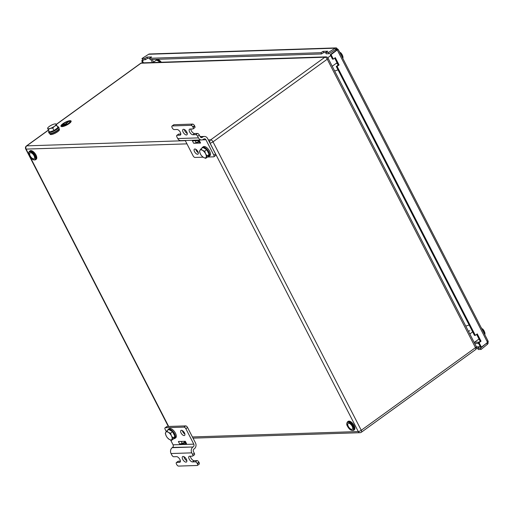 <?xml version="1.0" encoding="UTF-8"?>
<svg xmlns="http://www.w3.org/2000/svg" width="514" height="514" viewBox="0 0 514 514"><rect width="100%" height="100%" fill="white"/><g stroke="black" fill="none" stroke-linecap="round" stroke-linejoin="round"><path stroke-width="0.77" d="M469.892 330.733L468.376 331.183M49.742 133.512L50.115 134.25A5.217 1.401 -27.2 0 0 57.607 131.77A5.217 1.401 -27.2 0 0 59.399 129.477L59.02 128.744A5.217 1.401 -27.2 0 1 57.189 130.954A5.217 1.401 -27.2 0 1 49.755 133.518M33.686 158.852A3.559 1.69 -125.9 0 0 34.207 158.685A3.559 1.69 -125.9 0 0 33.802 155.273A3.559 1.69 -125.9 0 0 30.557 152.761A3.559 1.69 -125.9 0 0 30.037 152.921A3.559 1.69 -125.9 0 0 30.448 156.34A3.559 1.69 -125.9 0 0 33.686 158.852M35.517 159.79L36.192 159.301A5.217 2.48 -125.9 0 0 35.986 154.977A5.217 2.48 -125.9 0 0 30.075 150.846L29.401 151.334C28.379 152.851 28.398 154.361 29.446 155.864C31.232 159.089 33.249 160.4 35.517 159.79A5.217 2.48 -125.9 0 0 35.312 155.466A5.217 2.48 -125.9 0 0 29.401 151.334M351.807 429.363A3.559 1.69 -125.9 0 0 352.321 429.196A3.559 1.69 -125.9 0 0 351.917 425.785A3.559 1.69 -125.9 0 0 348.672 423.273A3.559 1.69 -125.9 0 0 348.151 423.433A3.559 1.69 -125.9 0 0 348.563 426.851A3.559 1.69 -125.9 0 0 351.807 429.363M353.632 430.302L354.313 429.807A5.217 2.48 -125.9 0 0 354.101 425.489A5.217 2.48 -125.9 0 0 348.196 421.358L347.515 421.846C346.5 423.363 346.513 424.872 347.567 426.376C349.347 429.601 351.37 430.905 353.632 430.302A5.217 2.48 -125.9 0 0 353.426 425.977A5.217 2.48 -125.9 0 0 347.515 421.846M336.548 49.935A0.951 0.45 54.1 0 1 336.419 49.8L336.265 49.35A0.951 0.797 88.1 0 0 335.726 49.44L329.063 53.707L326.21 53.797L325.638 52.544L327.726 51.201L323.068 51.355L320.974 52.691L149.497 58.288L151.591 56.945L146.927 57.099L144.839 58.435L141.986 58.532L148.649 54.266A2.371 1.985 -91.9 0 1 149.529 53.989L336.027 47.905A2.371 1.985 88.1 0 0 335.147 48.188L328.485 52.447L323.64 52.608L321.546 53.951L150.069 59.54L149.497 58.288L147.499 58.358L145.411 59.695L142.558 59.785L141.986 58.532M144.839 58.435L145.411 59.695M329.063 53.707L328.485 52.447M320.974 52.691L321.546 53.951M323.068 51.355L323.64 52.608M146.927 57.099L147.499 58.358M480.429 348.241L481.11 349.417L478.258 349.514L477.583 348.331L480.429 348.241L486.674 343.166A0.951 0.797 88.1 0 0 486.719 343.127M477.583 348.331L479.543 346.738L476.407 346.841M481.11 349.417L487.356 344.341A2.371 1.985 88.1 0 0 488.139 343.024L487.837 342.273M476.529 348.042L478.001 347.991M143.991 59.74L142.436 60.825L143.457 62.817M143.213 59.765L141.71 60.813L142.757 62.843M142.436 60.825L141.71 60.813M337.113 66.415L339.06 64.957L335.301 57.639L333.355 59.104L332.526 59.168L330.232 54.696L337.974 49.209A2.371 0.636 -27.2 0 1 337.255 49.974L487.58 342.478L481.387 347.143L479.087 342.671L481.033 341.206L477.275 333.894L475.334 335.359L337.113 66.415L336.284 66.479L474.499 335.424L475.334 335.359M481.387 347.143L480.558 347.201L478.258 342.735L480.204 341.27L476.651 334.363M334.678 58.108L338.231 65.015L336.284 66.479M333.355 59.104L331.061 54.632L337.255 49.974L336.426 50.038M330.232 54.696L331.061 54.632M479.087 342.671L478.258 342.735M481.033 341.206L480.204 341.27M339.06 64.957L338.231 65.015M337.704 49.325A0.951 0.45 54.1 0 1 337.435 49.068L336.419 49.8L336.503 47.963A2.371 1.985 88.1 0 0 336.027 47.905M487.6 340.801L488.3 341.72A2.371 0.636 152.8 0 1 487.58 342.478M486.989 342.639L488.139 343.024M337.435 49.068L336.503 47.963M336.586 63.074A11.147 5.301 54.1 0 1 338.167 64.899M160.137 62.278A4.504 2.146 -125.9 0 0 156.873 60.254A4.504 2.146 -125.9 0 0 156.571 60.299M159.745 62.29A4.742 2.255 -125.9 0 0 156.429 60.299A4.742 2.255 -125.9 0 0 155.736 60.517L152.986 62.509M161.312 62.239A4.742 2.255 -125.9 0 0 157.445 59.56A4.742 2.255 -125.9 0 0 156.751 59.785L156.076 60.273A4.742 2.255 -125.9 0 0 155.922 60.408M160.278 62.271A4.742 2.255 -125.9 0 0 156.77 60.054A4.742 2.255 -125.9 0 0 156.076 60.273M481.669 328.587A4.979 2.371 -125.9 0 1 482.151 329.044L482.582 328.87A9.445 3.797 -49.6 0 1 482.607 328.902A9.445 3.797 -49.6 0 1 482.64 328.934M481.387 327.861L481.387 327.861A9.445 3.797 -49.6 0 1 481.875 328.774M482.582 328.87A4.742 2.255 54.1 0 1 484.323 331.357L484.323 331.357A4.742 2.255 54.1 0 1 484.786 334.64M339.696 52.332A4.979 2.371 -125.9 0 1 340.178 52.794L340.602 52.614A9.445 3.797 -49.6 0 1 340.628 52.646A9.445 3.797 -49.6 0 1 340.66 52.679M339.272 51.516A4.742 2.255 54.1 0 1 339.388 51.586A9.445 3.797 -49.6 0 1 339.895 52.518M340.602 52.614A4.742 2.255 54.1 0 1 342.343 55.101L342.343 55.101A4.742 2.255 54.1 0 1 342.806 58.39M62.014 125.609A4.465 1.201 152.8 0 1 63.569 123.694A4.465 1.201 152.8 0 1 69.955 121.529M63.524 123.611A4.465 1.201 -27.2 0 0 61.995 125.57A4.465 1.201 -27.2 0 0 68.407 123.45A4.465 1.201 -27.2 0 0 69.936 121.49A4.465 1.201 -27.2 0 0 63.524 123.611M68.555 123.444A4.742 1.272 -27.2 0 0 70.18 121.362A4.742 1.272 -27.2 0 0 63.376 123.617A4.742 1.272 -27.2 0 0 61.744 125.699A4.742 1.272 -27.2 0 0 68.555 123.444M61.77 125.737A4.742 1.272 -27.2 0 0 61.789 125.782A4.742 1.272 -27.2 0 0 68.6 123.527A4.742 1.272 -27.2 0 0 70.225 121.445A4.742 1.272 -27.2 0 0 70.2 121.407M60.967 126.251A5.693 1.529 -27.2 0 0 60.986 126.296A5.693 1.529 -27.2 0 0 69.159 123.591A5.693 1.529 -27.2 0 0 71.112 121.092A5.693 1.529 -27.2 0 0 71.086 121.053M69.114 123.508A5.693 1.529 -27.2 0 0 71.067 121.008A5.693 1.529 -27.2 0 0 62.901 123.713A5.693 1.529 -27.2 0 0 60.948 126.213A5.693 1.529 -27.2 0 0 69.114 123.508M64.282 125.268L62.612 125.435M65.908 124.613L62.714 124.838M67.321 123.983L63.01 124.24L65.182 124.054L68.632 121.555L65.317 124.047L67.154 124.105L63.01 124.24M68.76 121.555L65.477 124.041M57.6 127.022L56.643 125.204L54.51 126.251A4.742 1.272 152.8 0 1 50.288 128.41L52.743 128.031L54.51 126.251A4.742 1.272 -27.2 0 0 56.142 124.176L57.806 127.421A4.742 1.272 152.8 0 1 57.838 127.517M57.819 127.755A4.742 1.272 152.8 0 1 56.18 129.502A4.742 1.272 152.8 0 1 49.614 131.957M57.921 127.684L54.015 130.511L49.479 132.008L48.2 129.522L50.288 128.41A4.742 1.272 152.8 0 1 47.693 128.5A4.742 1.272 152.8 0 1 47.943 127.684A4.742 1.272 152.8 0 1 49.325 126.425A4.742 1.272 152.8 0 1 53.546 124.26A4.742 1.272 152.8 0 1 55.326 123.893A4.742 1.272 152.8 0 1 56.142 124.176L55.326 123.893M56.643 125.204L56.142 124.176M47.693 128.5L48.2 129.522M54.015 130.511L52.743 128.031M49.312 131.687L48.567 132.002A5.596 1.503 -27.2 0 0 48.612 132.143A5.596 1.503 -27.2 0 0 52.929 131.558A5.596 1.503 -27.2 0 0 58.564 127.029A5.596 1.503 -27.2 0 0 57.452 126.707M48.612 132.143L49.151 133.203A5.596 1.503 -27.2 0 0 53.469 132.612A5.596 1.503 -27.2 0 0 59.11 128.089L58.564 127.029M48.991 131.064A5.596 1.503 -27.2 0 0 48.644 131.597L49.158 131.378M181.41 430.302A3.084 1.465 -125.9 0 0 180.96 430.449A3.084 1.465 -125.9 0 0 181.313 433.411A3.084 1.465 -125.9 0 0 184.128 435.583A3.084 1.465 -125.9 0 0 184.577 435.442A3.084 1.465 -125.9 0 0 184.224 432.48A3.084 1.465 -125.9 0 0 181.41 430.302M182.341 430.578A3.084 1.465 -125.9 0 0 184.886 434.092M183.087 456.445A3.322 1.581 -125.9 0 0 182.605 456.599A3.322 1.581 -125.9 0 0 182.984 459.786A3.322 1.581 -125.9 0 0 186.01 462.131A3.322 1.581 -125.9 0 0 186.498 461.977A3.322 1.581 -125.9 0 0 186.113 458.79A3.322 1.581 -125.9 0 0 183.087 456.445M183.935 456.657A3.322 1.581 -125.9 0 0 186.858 460.698M180.318 461.778L179.534 462.343A3.322 1.581 54.1 0 0 180.022 462.189A3.322 1.581 54.1 0 0 179.637 459.002A3.322 1.581 54.1 0 0 176.61 456.657L173.764 456.747A1.895 0.899 -125.9 0 1 171.894 455.16L171.059 453.534A4.266 3.572 -91.9 0 1 172.222 447.675L172.556 447.431A1.895 1.587 88.1 0 0 173.077 444.828L170.616 440.042M197.209 463.416A1.895 0.899 -125.9 0 0 195.339 461.829L197.029 460.608A1.895 0.899 54.1 0 1 198.899 462.195L197.209 463.416L197.415 463.827A1.895 0.899 -125.9 0 1 197.492 465.395A1.895 0.899 -125.9 0 1 197.215 465.485L178.564 466.095A1.895 0.899 -125.9 0 1 176.694 464.502L176.488 464.097A1.895 0.899 -125.9 0 1 176.411 462.523L178.101 461.302A1.895 0.899 54.1 0 1 178.377 461.212L180.401 461.148M197.029 460.608L194.176 460.698L192.487 461.919A3.322 1.581 -125.9 0 1 189.46 459.574A3.322 1.581 -125.9 0 1 189.081 456.387A3.322 1.581 -125.9 0 1 189.563 456.233L192.416 456.143A1.895 0.899 -125.9 0 0 192.692 456.053A1.895 0.899 -125.9 0 0 192.615 454.479L194.305 453.258L193.47 451.633A1.895 1.587 88.1 0 1 193.984 449.03L194.324 448.786A4.266 3.572 -91.9 0 0 195.487 442.927L187.552 427.494L185.862 428.715A1.895 0.899 -125.9 0 0 183.993 427.121L165.341 427.732A1.895 0.899 -125.9 0 0 165.065 427.821A1.895 0.899 -125.9 0 0 165.142 429.389L166.26 431.574M194.305 453.258A1.895 0.899 54.1 0 1 194.382 454.832L192.692 456.053M194.176 460.698A3.322 1.581 54.1 0 1 191.754 459.182A3.322 1.581 54.1 0 1 190.386 456.207M197.415 463.827L199.104 462.6L198.899 462.195M199.104 462.6A1.895 0.899 54.1 0 1 199.181 464.174L197.492 465.395M179.534 462.343L176.688 462.433A1.895 0.899 -125.9 0 0 176.411 462.523M192.487 461.919L195.339 461.829M192.615 454.479L191.78 452.853L171.059 453.534M191.78 452.853A4.266 3.572 88.1 0 1 192.943 447L172.556 447.431M181.23 441.423L182.174 443.254L185.361 442.599M165.065 427.821L166.754 426.594A1.895 0.899 54.1 0 1 167.031 426.511L165.341 427.732M183.993 427.121L185.682 425.9L167.031 426.511M185.682 425.9A1.895 0.899 54.1 0 1 187.552 427.494M193.277 446.756A1.895 1.587 -91.9 0 0 193.797 444.154L185.862 428.715M186.569 443.723L185.316 441.288L178.384 441.513L179.637 443.955L186.569 443.723A4.266 1.15 152.8 0 1 185.811 443.479L184.699 441.308M183.588 442.657L184.674 442.194A1.895 0.508 152.8 0 1 185.079 442.04M182.174 443.254A4.266 1.15 152.8 0 1 179.637 443.955M197.569 154.264A3.084 1.465 -125.9 0 0 198.018 154.116A3.084 1.465 -125.9 0 0 197.665 151.161A3.084 1.465 -125.9 0 0 194.857 148.983A3.084 1.465 -125.9 0 0 194.408 149.124A3.084 1.465 -125.9 0 0 194.761 152.086A3.084 1.465 -125.9 0 0 197.569 154.264M186.428 134.97A3.322 1.581 -125.9 0 0 186.916 134.816A3.322 1.581 -125.9 0 0 186.537 131.629A3.322 1.581 -125.9 0 0 183.504 129.284A3.322 1.581 -125.9 0 0 183.023 129.438A3.322 1.581 -125.9 0 0 183.402 132.625A3.322 1.581 -125.9 0 0 186.428 134.97M190.81 129.046A3.322 1.581 -125.9 0 0 192.172 132.021A3.322 1.581 -125.9 0 0 194.594 133.537L197.447 133.441A1.895 0.899 54.1 0 1 199.316 135.034L200.152 136.66A1.895 1.587 88.1 0 0 202.336 137.309L202.677 137.065A4.266 3.572 -91.9 0 1 204.418 136.454A4.266 3.572 -91.9 0 1 207.598 138.517L215.533 153.956A1.895 0.899 54.1 0 1 215.604 155.524L213.914 156.751A1.895 0.899 -125.9 0 0 213.843 155.177L215.533 153.956M199.316 135.034L197.627 136.255L198.462 137.88A4.266 3.572 88.1 0 0 201.642 139.949A4.266 3.572 88.1 0 0 203.383 139.339L203.717 139.095A1.895 1.587 -91.9 0 1 205.908 139.737L213.843 155.177M173.995 124.709L172.306 125.93A1.895 0.899 -125.9 0 0 172.029 126.02L173.719 124.793A1.895 0.899 54.1 0 1 173.995 124.709L192.641 124.099A1.895 0.899 54.1 0 1 194.517 125.692L192.827 126.913L193.033 127.318L194.722 126.097A1.895 0.899 54.1 0 1 194.8 127.665L193.11 128.892A1.895 0.899 -125.9 0 0 193.033 127.318M194.517 125.692L194.722 126.097M184.353 129.496A3.322 1.581 -125.9 0 0 187.276 133.537M177.105 135.272A1.895 0.899 -125.9 0 0 176.829 135.362L178.519 134.141A1.895 0.899 54.1 0 1 178.795 134.051L177.105 135.272L179.951 135.182A3.322 1.581 -125.9 0 0 180.44 135.028A3.322 1.581 -125.9 0 0 180.061 131.841A3.322 1.581 -125.9 0 0 177.034 129.496L174.182 129.586A1.895 0.899 -125.9 0 1 172.312 127.992L172.1 127.588A1.895 0.899 -125.9 0 1 172.029 126.02M180.819 133.987L178.795 134.051M197.627 136.255A1.895 0.899 -125.9 0 0 195.757 134.668L192.904 134.758A3.322 1.581 54.1 0 1 189.878 132.413A3.322 1.581 54.1 0 1 189.499 129.226A3.322 1.581 54.1 0 1 189.981 129.072L192.834 128.975A1.895 0.899 -125.9 0 0 193.11 128.892M192.827 126.913A1.895 0.899 -125.9 0 0 190.951 125.32L192.641 124.099M172.306 125.93L190.951 125.32M176.829 135.362A1.895 0.899 -125.9 0 0 176.906 136.93L177.741 138.555L198.462 137.88M199.393 141.922L196.207 142.577A4.266 1.15 152.8 0 1 193.669 143.278L200.601 143.053A4.266 1.15 152.8 0 1 199.843 142.802L198.732 140.637M195.789 149.253A3.084 1.465 -125.9 0 0 198.327 152.767M185.22 140.483L193.116 155.851A1.895 0.899 -125.9 0 0 194.992 157.445L203.107 157.181M207.515 157.033L213.638 156.834A1.895 0.899 -125.9 0 0 213.914 156.751M193.669 143.278L192.416 140.842L199.348 140.618L200.601 143.053M201.642 139.949L180.922 140.624A4.266 3.572 -91.9 0 1 177.741 138.555M199.111 141.369A1.895 0.508 -27.2 0 0 198.706 141.517L197.614 141.98M173.693 438.699A5.596 2.66 -125.9 0 0 174.811 438.455A5.596 2.66 -125.9 0 0 175.435 437.241A5.596 2.66 -125.9 0 0 172.858 431.336A5.596 2.66 -125.9 0 0 168.251 429.383A5.596 2.66 -125.9 0 0 167.692 430.263M174.811 438.455L175.692 437.819A5.596 2.66 -125.9 0 0 176.315 436.604A5.596 2.66 -125.9 0 0 173.732 430.7A5.596 2.66 -125.9 0 0 169.125 428.747L168.251 429.383M169.427 429.858A4.742 2.255 54.1 0 1 174.117 433.835A4.742 2.255 54.1 0 1 174.85 436.148M174.844 436.675A4.742 2.255 54.1 0 1 174.31 437.761A4.742 2.255 54.1 0 1 174.182 437.844M166.716 430.963L168.778 429.473L172.576 431.734L174.985 436.425L173.603 438.853L171.541 440.35L171.927 439.354A4.742 2.255 54.1 0 1 169.337 439.438A4.742 2.255 54.1 0 1 168.084 438.455A4.742 2.255 54.1 0 1 166.234 435.962A4.742 2.255 54.1 0 1 166.144 435.769A4.742 2.255 54.1 0 1 165.72 432.396A4.742 2.255 54.1 0 1 168.316 432.313L166.716 430.963L165.72 432.396L165.335 433.398L166.234 435.962M171.419 435.788A4.742 2.255 54.1 0 1 171.927 439.354L172.922 437.915L171.419 435.788A4.742 2.255 -125.9 0 0 168.316 432.313L170.513 433.225L171.419 435.788M167.744 438.089L169.337 439.438L171.541 440.35M174.985 436.425L172.922 437.915M172.576 431.734L170.513 433.225M203.589 147.859A4.742 2.255 54.1 0 1 208.286 151.836A4.742 2.255 54.1 0 1 209.012 154.155M209.005 154.675A4.742 2.255 54.1 0 1 208.472 155.761A4.742 2.255 54.1 0 1 208.343 155.845M200.884 148.964L202.946 147.473L206.744 149.735L209.153 154.425L207.765 156.854L205.703 158.351L206.095 157.355A4.742 2.255 54.1 0 1 203.505 157.438A4.742 2.255 54.1 0 1 202.253 156.462A4.742 2.255 54.1 0 1 200.402 153.962A4.742 2.255 54.1 0 1 200.306 153.77A4.742 2.255 54.1 0 1 199.888 150.403A4.742 2.255 54.1 0 1 202.477 150.313L200.884 148.964L199.888 150.403L199.496 151.399L200.402 153.962M205.581 153.789A4.742 2.255 54.1 0 1 206.095 157.355L207.091 155.915L205.581 153.789A4.742 2.255 -125.9 0 0 202.477 150.313L204.675 151.225L205.581 153.789M201.906 156.089L203.505 157.438L205.703 158.351M209.153 154.425L207.091 155.915M206.744 149.735L204.675 151.225M201.854 148.263A5.596 2.66 54.1 0 1 202.413 147.383L203.293 146.747A5.596 2.66 54.1 0 1 207.9 148.7A5.596 2.66 54.1 0 1 210.477 154.605A5.596 2.66 54.1 0 1 209.853 155.819L208.973 156.455A5.596 2.66 54.1 0 1 207.855 156.699M202.413 147.383A5.596 2.66 54.1 0 1 207.02 149.336A5.596 2.66 54.1 0 1 209.596 155.241A5.596 2.66 54.1 0 1 208.973 156.455M48.509 130.119L26.767 145.854L185.323 140.682M208.324 139.93L210.676 139.853L324.906 57.208L140.997 63.209L56.315 124.472M192.416 436.958L358.271 431.548L210.027 143.11A2.371 1.985 -91.9 0 1 210.676 139.853A2.371 1.131 54.1 0 1 213.014 141.845L361.252 430.282L475.482 347.644L327.245 59.2L213.014 141.845A2.371 0.636 152.8 0 1 210.027 143.11L209.956 143.11M186.955 143.862L26.118 149.105L28.887 154.496M30.287 157.213L168.656 426.453M193.026 438.146L360.038 432.698A2.371 1.985 -91.9 0 1 358.271 431.548A2.371 0.636 -27.2 0 0 361.252 430.282A2.371 1.131 54.1 0 1 361.348 432.248L475.579 349.604A2.371 1.131 54.1 0 0 475.482 347.644A2.371 0.636 -27.2 0 0 476.298 346.597L328.06 58.159A2.371 0.636 152.8 0 1 327.245 59.2A2.371 1.131 54.1 0 0 324.906 57.208A2.371 1.985 -91.9 0 1 325.87 56.868L141.96 62.869A2.371 1.985 88.1 0 0 140.997 63.209A2.371 1.131 54.1 0 0 140.65 63.318L56.257 124.369M48.457 130.016L26.42 145.963A2.371 1.131 54.1 0 1 26.767 145.854A2.371 1.985 88.1 0 0 26.118 149.105A2.371 0.636 152.8 0 1 25.7 148.964L168.316 426.466M34.714 155.723A4.742 2.255 -125.9 0 0 30.037 151.746A4.742 2.255 -125.9 0 0 29.529 155.89A4.742 2.255 -125.9 0 0 34.213 159.867A4.742 2.255 -125.9 0 0 34.714 155.723M352.829 426.234A4.742 2.255 -125.9 0 0 348.151 422.251A4.742 2.255 -125.9 0 0 347.65 426.402A4.742 2.255 -125.9 0 0 352.328 430.379A4.742 2.255 -125.9 0 0 352.829 426.234M148.649 54.266L335.147 48.188L335.726 49.44M486.674 343.166L487.356 344.341M478.618 343.429L474.73 343.558M152.427 62.528L150.878 59.515M335.096 49.845L336.419 49.8M153.596 62.065L152.26 59.47M479.042 342.144L474.461 342.298M465.716 326.017A5.538 1.491 -27.2 0 0 469.109 324.932M334.601 70.887A5.538 1.491 -27.2 0 0 337.994 69.801M484.779 334.633A4.979 2.371 -125.9 0 0 482.305 328.934M342.806 58.378A4.979 2.371 -125.9 0 0 340.332 52.679M178.377 461.212L176.688 462.433M192.943 447L172.222 447.675M193.797 444.154L173.077 444.828M184.674 442.194L184.23 441.327M180.735 134.617L179.951 135.182M195.757 134.668L197.447 133.441M194.594 133.537L192.904 134.758M200.492 137.135L202.677 137.065M200.775 137.36L202.336 137.309M202.278 139.859L205.908 139.737M195.262 140.746L196.207 142.577M198.263 140.65L198.706 141.517M360.038 432.698A2.371 2.371 0 0 0 361.348 432.248M475.579 349.604A2.371 2.371 0 0 0 476.298 346.597M328.06 58.159A2.371 2.371 0 0 0 325.87 56.868M26.42 145.963A2.371 2.371 0 0 0 25.7 148.964M141.96 62.869A2.371 2.371 0 0 0 140.65 63.318M488.017 340.943L338.27 49.556M469.635 333.637L470.477 333.47M479.029 338.989L474.184 342.491M472.681 331.877L469.802 333.959M337.055 62.734L332.211 66.235M330.701 55.621L327.784 57.735M484.83 334.73L484.933 333.252L484.323 331.357A9.483 9.483 0 0 0 482.607 328.902M342.851 58.474L342.96 56.996L342.343 55.101A9.483 9.483 0 0 0 340.628 52.646M47.943 127.684L47.558 128.198M204.418 136.454L200.119 136.589"/></g></svg>
